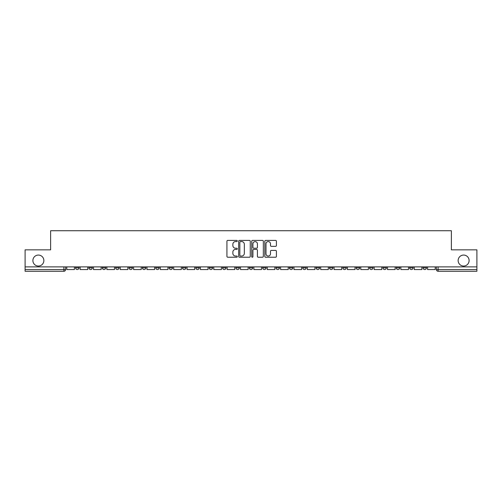 <?xml version="1.0" encoding="UTF-8"?>
<svg xmlns="http://www.w3.org/2000/svg" width="502" height="502" viewBox="0 0 502 502"><rect width="100%" height="100%" fill="white"/><g stroke="black" fill="none" stroke-linecap="round" stroke-linejoin="round"><path stroke-width="0.75" d="M237.295 240.998A0.59 0.59 0 0 0 236.706 240.408L227.77 240.408A0.841 0.841 0 0 0 226.929 241.249L226.929 256.384A0.841 0.841 0 0 0 227.77 257.225L236.706 257.225A0.59 0.59 0 0 0 237.295 256.635A0.59 0.59 0 0 0 236.706 256.045L235.551 256.045A2.692 2.692 0 0 1 232.859 253.353L232.859 252.092A2.692 2.692 0 0 1 235.551 249.406L236.706 249.406A0.59 0.59 0 0 0 237.295 248.816A0.59 0.59 0 0 0 236.706 248.226L235.551 248.226A2.692 2.692 0 0 1 232.859 245.534L232.859 244.273A2.692 2.692 0 0 1 235.551 241.581L236.706 241.581A0.59 0.59 0 0 0 237.295 240.998M458.138 260.551A5.484 5.484 0 0 0 463.622 266.035A5.484 5.484 0 0 0 469.106 260.551A5.484 5.484 0 0 0 463.622 255.066A5.484 5.484 0 0 0 458.138 260.551M32.894 260.551A5.484 5.484 0 0 0 38.378 266.035A5.484 5.484 0 0 0 43.862 260.551A5.484 5.484 0 0 0 38.378 255.066A5.484 5.484 0 0 0 32.894 260.551M423.017 266.888L423.017 267.836L426.443 267.836A1.713 1.713 0 0 1 424.73 269.549A1.713 1.713 0 0 1 423.017 267.836L423.017 266.888M342.835 266.888L342.835 267.836L346.261 267.836A1.713 1.713 0 0 1 344.548 269.549A1.713 1.713 0 0 1 342.835 267.836L342.835 266.888M329.469 266.888L329.469 267.836L332.895 267.836A1.713 1.713 0 0 1 331.182 269.549A1.713 1.713 0 0 1 329.469 267.836L329.469 266.888M316.103 266.888L316.103 267.836L319.536 267.836A1.713 1.713 0 0 1 317.816 269.549A1.713 1.713 0 0 1 316.103 267.836L316.103 266.888M289.378 266.888L289.378 267.836L292.804 267.836A1.713 1.713 0 0 1 291.091 269.549A1.713 1.713 0 0 1 289.378 267.836L289.378 266.888M262.653 267.836L262.653 266.888L262.653 267.836A1.713 1.713 0 0 0 264.366 269.549A1.713 1.713 0 0 1 262.653 267.836L266.079 267.836A1.713 1.713 0 0 1 264.366 269.549A1.713 1.713 0 0 0 266.079 267.836L266.079 266.888L266.079 267.836M249.287 267.836L249.287 266.888L249.287 267.836A1.713 1.713 0 0 0 251 269.549A1.713 1.713 0 0 1 249.287 267.836L252.713 267.836A1.713 1.713 0 0 1 251 269.549M235.921 267.836L235.921 266.888L235.921 267.836A1.713 1.713 0 0 0 237.634 269.549A1.713 1.713 0 0 1 235.921 267.836L239.347 267.836A1.713 1.713 0 0 1 237.634 269.549A1.713 1.713 0 0 0 239.347 267.836L239.347 266.888L239.347 267.836M222.562 266.888L222.562 267.836L225.988 267.836A1.713 1.713 0 0 1 224.275 269.549A1.713 1.713 0 0 1 222.562 267.836L222.562 266.888M209.196 266.888L209.196 267.836L212.622 267.836A1.713 1.713 0 0 1 210.909 269.549A1.713 1.713 0 0 1 209.196 267.836L209.196 266.888M195.83 266.888L195.83 267.836L199.256 267.836A1.713 1.713 0 0 1 197.543 269.549A1.713 1.713 0 0 1 195.83 267.836L195.83 266.888M182.464 267.836L182.464 266.888L182.464 267.836A1.713 1.713 0 0 0 184.184 269.549A1.713 1.713 0 0 1 182.464 267.836L185.897 267.836A1.713 1.713 0 0 1 184.184 269.549M155.739 267.836L155.739 266.888L155.739 267.836A1.713 1.713 0 0 0 157.452 269.549A1.713 1.713 0 0 1 155.739 267.836L159.165 267.836A1.713 1.713 0 0 1 157.452 269.549A1.713 1.713 0 0 0 159.165 267.836L159.165 266.888L159.165 267.836M142.373 267.836L142.373 266.888L142.373 267.836A1.713 1.713 0 0 0 144.087 269.549A1.713 1.713 0 0 1 142.373 267.836L145.8 267.836A1.713 1.713 0 0 1 144.087 269.549A1.713 1.713 0 0 0 145.8 267.836L145.8 266.888L145.8 267.836M129.014 267.836L129.014 266.888L129.014 267.836A1.713 1.713 0 0 0 130.727 269.549A1.713 1.713 0 0 1 129.014 267.836L132.44 267.836A1.713 1.713 0 0 1 130.727 269.549A1.713 1.713 0 0 0 132.44 267.836L132.44 266.888L132.44 267.836M115.648 267.836L115.648 266.888L115.648 267.836A1.713 1.713 0 0 0 117.361 269.549A1.713 1.713 0 0 1 115.648 267.836L119.074 267.836A1.713 1.713 0 0 1 117.361 269.549M102.282 267.836L102.282 266.888L102.282 267.836A1.713 1.713 0 0 0 103.996 269.549A1.713 1.713 0 0 1 102.282 267.836L105.709 267.836A1.713 1.713 0 0 1 103.996 269.549A1.713 1.713 0 0 0 105.709 267.836L105.709 266.888L105.709 267.836M88.923 267.836L88.923 266.888L88.923 267.836A1.713 1.713 0 0 0 90.636 269.549A1.713 1.713 0 0 1 88.923 267.836L92.349 267.836A1.713 1.713 0 0 1 90.636 269.549A1.713 1.713 0 0 0 92.349 267.836L92.349 266.888L92.349 267.836M275.573 246.338A0.841 0.841 0 0 0 276.414 245.497L276.414 241.249A0.841 0.841 0 0 0 275.573 240.408L265.652 240.408A0.841 0.841 0 0 0 264.811 241.249L264.811 256.384A0.841 0.841 0 0 0 265.652 257.225L275.573 257.225A0.841 0.841 0 0 0 276.414 256.384L276.414 251.251A0.841 0.841 0 0 0 275.573 250.41L271.331 250.41A0.841 0.841 0 0 0 270.49 251.251L270.49 253.799A2.246 2.246 0 0 1 268.237 256.045A2.246 2.246 0 0 1 265.991 253.799L265.991 243.834A2.246 2.246 0 0 1 268.237 241.581A2.246 2.246 0 0 1 270.49 243.834L270.49 245.497A0.841 0.841 0 0 0 271.331 246.338L275.573 246.338M25.1 266.888L25.1 249.845L50.627 249.845L50.627 230.738L451.373 230.738L451.373 249.845L476.9 249.845L476.9 266.888L25.1 266.888L25.1 269.549L65.618 269.549L65.618 266.888L65.618 269.549A1.713 1.713 0 0 1 63.905 271.262L25.1 271.262L25.1 269.549M250.266 241.249A0.841 0.841 0 0 0 249.425 240.408L239.504 240.408A0.841 0.841 0 0 0 238.663 241.249L238.663 256.384A0.841 0.841 0 0 0 239.504 257.225L249.425 257.225A0.841 0.841 0 0 0 250.266 256.384L250.266 241.249M252.575 240.408L262.496 240.408A0.841 0.841 0 0 1 263.337 241.249L263.337 256.384A0.841 0.841 0 0 1 262.496 257.225L258.254 257.225A0.841 0.841 0 0 1 257.413 256.384L257.413 250.247A0.841 0.841 0 0 0 256.572 249.406L253.755 249.406A0.841 0.841 0 0 0 252.914 250.247L252.914 256.635A0.59 0.59 0 0 1 252.324 257.225A0.59 0.59 0 0 1 251.734 256.635L251.734 241.249A0.841 0.841 0 0 1 252.575 240.408M436.382 266.888L436.382 269.549L476.9 269.549L476.9 271.262L438.095 271.262A1.713 1.713 0 0 1 436.382 269.549L436.382 266.888M476.9 266.888L476.9 269.549M426.443 266.888L426.443 267.836L426.443 266.888M413.077 266.888L413.077 267.836A1.713 1.713 0 0 1 411.364 269.549A1.713 1.713 0 0 1 409.651 267.836L413.077 267.836M409.651 266.888L409.651 267.836M399.717 266.888L399.717 267.836A1.713 1.713 0 0 1 398.004 269.549A1.713 1.713 0 0 1 396.291 267.836L399.717 267.836M396.291 266.888L396.291 267.836M386.352 266.888L386.352 267.836A1.713 1.713 0 0 1 384.639 269.549A1.713 1.713 0 0 1 382.926 267.836L386.352 267.836M382.926 266.888L382.926 267.836M372.986 266.888L372.986 267.836A1.713 1.713 0 0 1 371.273 269.549A1.713 1.713 0 0 1 369.56 267.836L372.986 267.836M369.56 266.888L369.56 267.836M359.627 266.888L359.627 267.836A1.713 1.713 0 0 1 357.913 269.549A1.713 1.713 0 0 1 356.2 267.836L359.627 267.836M356.2 266.888L356.2 267.836M346.261 266.888L346.261 267.836A1.713 1.713 0 0 1 344.548 269.549M332.895 266.888L332.895 267.836M319.536 267.836L319.536 266.888L319.536 267.836A1.713 1.713 0 0 1 317.816 269.549M306.17 266.888L306.17 267.836A1.713 1.713 0 0 1 304.457 269.549A1.713 1.713 0 0 1 302.744 267.836A1.713 1.713 0 0 0 304.457 269.549A1.713 1.713 0 0 0 306.17 267.836L302.744 267.836L302.744 266.888M292.804 267.836L292.804 266.888L292.804 267.836A1.713 1.713 0 0 1 291.091 269.549M279.438 266.888L279.438 267.836A1.713 1.713 0 0 1 277.725 269.549A1.713 1.713 0 0 1 276.012 267.836A1.713 1.713 0 0 0 277.725 269.549M276.012 266.888L276.012 267.836L279.438 267.836M252.713 266.888L252.713 267.836L252.713 266.888M225.988 267.836L225.988 266.888L225.988 267.836A1.713 1.713 0 0 1 224.275 269.549M212.622 267.836L212.622 266.888L212.622 267.836A1.713 1.713 0 0 1 210.909 269.549M199.256 267.836L199.256 266.888L199.256 267.836A1.713 1.713 0 0 1 197.543 269.549M185.897 266.888L185.897 267.836L185.897 266.888M172.531 267.836L172.531 266.888L172.531 267.836A1.713 1.713 0 0 1 170.818 269.549A1.713 1.713 0 0 1 169.105 267.836L172.531 267.836A1.713 1.713 0 0 1 170.818 269.549M169.105 266.888L169.105 267.836M119.074 266.888L119.074 267.836L119.074 266.888M78.983 266.888L78.983 267.836A1.713 1.713 0 0 1 77.27 269.549A1.713 1.713 0 0 1 75.557 267.836A1.713 1.713 0 0 0 77.27 269.549A1.713 1.713 0 0 0 78.983 267.836L78.983 266.888M75.557 266.888L75.557 267.836L78.983 267.836M63.905 266.888L63.905 271.262A1.713 1.713 0 0 0 65.618 269.549M240.427 241.581A0.59 0.59 0 0 0 239.837 242.171L239.837 255.455A0.59 0.59 0 0 0 240.427 256.045L241.644 256.045A2.692 2.692 0 0 0 244.336 253.353L244.336 244.273A2.692 2.692 0 0 0 241.644 241.581L240.427 241.581M257.413 243.878A2.246 2.246 0 0 0 255.16 241.625A2.246 2.246 0 0 0 252.914 243.878L252.914 247.386A0.841 0.841 0 0 0 253.755 248.226L256.572 248.226A0.841 0.841 0 0 0 257.413 247.386L257.413 243.878M74.403 266.888L74.403 269.549L66.779 269.549L66.779 266.888M87.762 266.888L87.762 269.549L80.138 269.549L80.138 266.888M101.128 266.888L101.128 269.549L93.504 269.549L93.504 266.888M114.494 266.888L114.494 269.549L106.87 269.549L106.87 266.888M127.853 266.888L127.853 269.549L120.229 269.549L120.229 266.888M141.219 266.888L141.219 269.549L133.595 269.549L133.595 266.888M154.585 266.888L154.585 269.549L146.96 269.549L146.96 266.888M167.95 266.888L167.95 269.549L160.32 269.549L160.32 266.888M181.31 266.888L181.31 269.549L173.686 269.549L173.686 266.888M194.676 266.888L194.676 269.549L187.051 269.549L187.051 266.888M208.041 266.888L208.041 269.549L200.417 269.549L200.417 266.888M221.401 266.888L221.401 269.549L213.777 269.549L213.777 266.888M234.767 266.888L234.767 269.549L227.142 269.549L227.142 266.888M248.132 266.888L248.132 269.549L240.508 269.549L240.508 266.888M261.492 266.888L261.492 269.549L253.868 269.549L253.868 266.888M274.858 266.888L274.858 269.549L267.233 269.549L267.233 266.888M288.223 266.888L288.223 269.549L280.599 269.549L280.599 266.888M301.583 266.888L301.583 269.549L293.959 269.549L293.959 266.888M314.949 266.888L314.949 269.549L307.324 269.549L307.324 266.888M328.314 266.888L328.314 269.549L320.69 269.549L320.69 266.888M341.68 266.888L341.68 269.549L334.05 269.549L334.05 266.888M355.039 266.888L355.039 269.549L347.415 269.549L347.415 266.888M368.405 266.888L368.405 269.549L360.781 269.549L360.781 266.888M381.771 266.888L381.771 269.549L374.147 269.549L374.147 266.888M395.13 266.888L395.13 269.549L387.506 269.549L387.506 266.888M408.496 266.888L408.496 269.549L400.872 269.549L400.872 266.888M421.862 266.888L421.862 269.549L414.238 269.549L414.238 266.888M435.221 266.888L435.221 269.549L427.597 269.549L427.597 266.888M438.095 266.888L438.095 271.262"/></g></svg>
